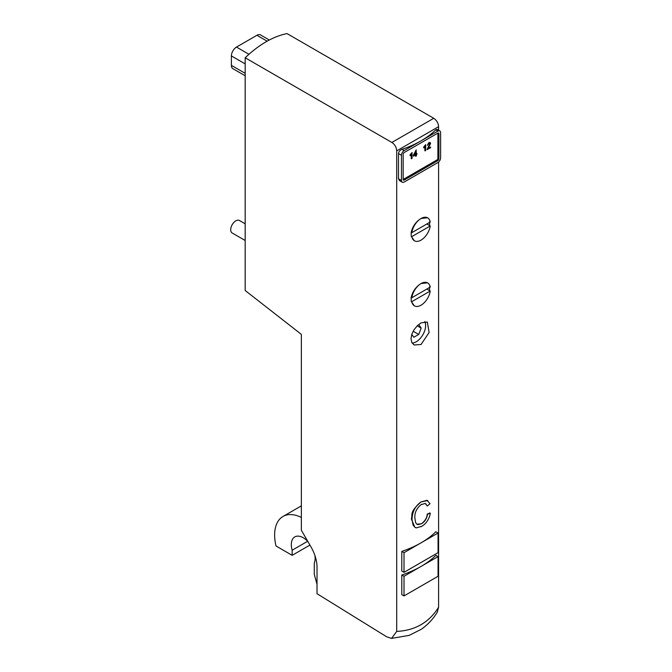 <?xml version="1.0" encoding="UTF-8"?>
<svg xmlns="http://www.w3.org/2000/svg" width="672" height="672" viewBox="0 0 672 672"><rect width="100%" height="100%" fill="white"/><g stroke="black" fill="none" stroke-linecap="round" stroke-linejoin="round"><path stroke-width="1.01" d="M421.747 504.235L421.033 504.68C416.699 508.225 414.632 512.568 414.826 517.717L415.607 522.606L416.968 524.303L418.001 524.63L421.529 523.723C424.712 521.875 426.737 518.666 427.602 514.105L430.357 513.324C429.08 519.347 426.208 523.673 421.764 526.31L416.304 527.881L415.019 527.419L413.095 525.16L411.995 519.372C412.348 511.669 415.355 505.865 421.033 501.959L427.048 500.287L430.013 503.723L427.3 506.041L425.208 503.437L421.033 504.68M427.3 506.041L425.586 503.588M414.893 527.344L411.382 519.019C412.759 514.324 409.122 512.375 421.033 501.959L427.686 500.539M427.602 514.105L429.702 512.946L430.357 513.324M416.909 524.261L421.52 523.723C425.082 520.976 427.006 517.709 427.274 513.92M421.756 526.31L421.033 526.714M438.589 162.061L438.589 607.236C429.114 622.432 415.153 630.487 396.707 631.42L391.583 638.4L386.669 636.804L317.016 593.704L317.016 567.126A28.888 16.682 60 0 0 311.035 546.991L301.358 530.233L301.358 334.379L245.179 290.506L245.179 57.775L391.86 142.464C394.834 144.48 396.446 147.277 396.707 150.864L438.589 126.68L438.589 130.217M438.06 533.022L435.842 531.737A93.895 54.214 0 0 1 421.033 542.85L404.015 552.678L404.015 572.334L438.06 552.678L438.06 533.022L421.033 542.85A93.895 54.214 0 0 1 401.789 551.401L401.789 571.057L404.015 572.334M404.015 552.678L401.789 551.401M401.789 574.988A93.895 54.214 0 0 0 421.033 566.437L404.015 576.265L401.789 574.988L401.789 594.644L404.015 595.93L438.06 576.265L438.06 556.609L421.033 566.437A93.895 54.214 0 0 0 435.842 555.332L438.06 556.609M404.015 576.265L404.015 595.93M245.179 75.768L232.882 68.67A7.224 4.166 -60 0 1 231.386 65.369L231.386 55.927A7.224 4.166 -60 0 1 236.494 47.082L256.922 35.288A7.224 4.166 -60 0 1 260.534 34.936L269.329 40.009M404.183 180.071L403.158 179.474L436.867 160.02A1.445 0.832 120 0 0 437.892 158.248L437.892 133.09A1.445 0.832 -60 0 1 438.614 133.014A1.445 0.832 -60 0 1 438.908 133.678L438.908 158.836A1.445 0.832 -60 0 1 437.892 160.608L404.183 180.071A1.445 0.832 -60 0 1 403.46 180.138A1.445 0.832 -60 0 1 403.158 179.474L403.158 154.316A1.445 0.832 -60 0 1 404.183 152.544L437.892 133.09L438.908 133.678M411.432 158.777L411.432 154.165L410.18 155.761L412.062 152.494L412.062 158.416L411.264 158.676L411.264 154.434M410.18 155.761L410.012 154.963L412.062 152.494M413.465 156.198L413.297 155.434L416.136 149.974L416.304 153.888L416.993 153.493L416.304 155.963L415.682 156.324L415.682 154.913L413.465 156.198L416.304 150.066M416.304 153.695L416.993 153.493M415.682 156.324L415.506 155.014M425.057 150.914L425.057 146.303L423.805 147.899L425.678 144.631L425.678 150.553L424.88 150.814L424.88 146.572M423.805 147.899L423.629 147.101L425.678 144.631M427.207 149.671L429.929 143.8L428.963 143.329L427.325 145.387L428.98 142.724L430.172 142.54L430.576 143.447L428.081 148.47L430.584 147.025L430.584 147.722L427.039 149.57L429.761 143.699L428.795 143.237M427.325 145.387L428.812 142.632L430.088 142.498M428.198 148.21L430.584 147.025M317.016 584.321L314.294 574.493L314.294 562.993A16.85 9.727 -120 0 0 314.899 555.433M396.707 631.42L396.707 150.864M421.033 322.879L427.325 322.031L429.122 332.514L421.033 344.501L414.086 344.971L411.818 342.502L411.012 338.713L411.818 334.219L414.086 329.675L417.354 325.718L421.033 322.879M414.254 240.685L411.188 236.225L411.188 232.285C412.717 226.212 415.993 221.617 421.033 218.501L427.476 217.745M429.601 221.659L429.601 225.59L430.24 225.96L411.827 236.594L411.188 236.225M414.254 305.752L411.188 301.291L411.188 297.36C412.717 291.287 415.993 286.684 421.033 283.567L427.476 282.811M429.601 286.726L429.601 290.657L430.24 291.026L411.827 301.661L411.188 301.291M402.259 182.221L399.546 180.659L398.504 178.752L398.504 153.594C398.756 151.595 399.924 150.175 402.007 149.327A93.895 54.214 0 0 0 421.033 140.851A93.895 54.214 0 0 0 435.716 129.864L437.102 129.36L439.816 130.931A3.856 2.226 -60 0 1 440.614 132.695L440.614 157.853A3.856 2.226 -60 0 1 437.892 162.574L404.183 182.036A3.856 2.226 -60 0 1 402.259 182.221A3.856 2.226 -60 0 1 401.461 180.457L401.461 155.299A3.856 2.226 -60 0 1 404.183 150.578L437.892 131.116A3.856 2.226 -60 0 1 439.816 130.931M437.195 612.343L438.589 607.236M245.179 57.775A93.895 54.214 120 0 1 287.053 33.6L433.742 118.289L391.86 142.464M438.589 126.68C438.329 123.102 436.716 120.305 433.742 118.289M429.761 143.699L428.963 143.329M415.682 154.249L414.078 155.173L415.682 151.586L415.682 154.249L415.506 151.973M414.196 154.913L415.506 154.148M411.079 298.158L426.838 289.061L429.601 290.657M411.827 297.73L430.24 287.095A13.238 7.644 120 0 0 427.652 282.912A13.238 7.644 120 0 0 421.033 283.567A13.238 7.644 120 0 0 411.827 297.73L411.188 297.36M411.827 301.661A13.238 7.644 120 0 0 414.414 305.844A13.238 7.644 120 0 0 421.033 305.189A13.238 7.644 120 0 0 430.24 291.026M411.079 233.092L426.838 223.994L429.601 225.59M411.188 232.285L411.827 232.663L430.24 222.029A13.238 7.644 -60 0 0 427.652 217.846L427.325 217.652M411.827 232.663A13.238 7.644 -60 0 1 421.033 218.501A13.238 7.644 -60 0 1 427.652 217.846M430.24 225.96A13.238 7.644 -60 0 1 421.033 240.122A13.238 7.644 -60 0 1 414.414 240.778A13.238 7.644 -60 0 1 411.827 236.594M418.295 324.853L418.723 324.61L421.184 328.104L418.723 334.438L413.154 331.22M421.184 328.104L417.245 325.828M418.723 334.438L413.809 337.277L411.768 334.37M412.112 343.031A13.238 7.644 120 0 0 425.628 325.534A13.238 7.644 120 0 0 424.796 321.544M245.179 223.818L239.425 220.5A7.224 4.166 120 0 0 232.201 224.675A7.224 4.166 120 0 0 232.201 233.008L245.179 240.5M307.86 541.498A16.85 9.727 -120 0 0 294.806 536.903A16.85 9.727 -120 0 0 292.16 550.217L307.65 541.279M292.16 550.217L292.16 555.332L309.926 545.076M292.16 555.332L276.032 546.017A40.446 23.352 60 0 1 283.004 516.474A40.446 23.352 60 0 1 301.358 517.465M411.995 519.372L411.382 519.019M231.386 55.927L245.179 63.89M231.386 65.369L245.179 73.324M236.494 47.082L248.959 54.281M256.922 35.288L267.145 41.194M437.892 160.608L436.867 160.02M438.908 158.836L437.892 158.248M401.461 180.457L398.504 178.752M401.461 155.299L398.504 153.594M404.183 150.578L402.007 149.327M437.892 131.116L435.716 129.864M437.472 611.89C433.264 618.895 427.862 624.7 421.252 629.294L409.231 635.359L391.583 638.4M301.358 505.873L283.004 516.474"/></g></svg>
